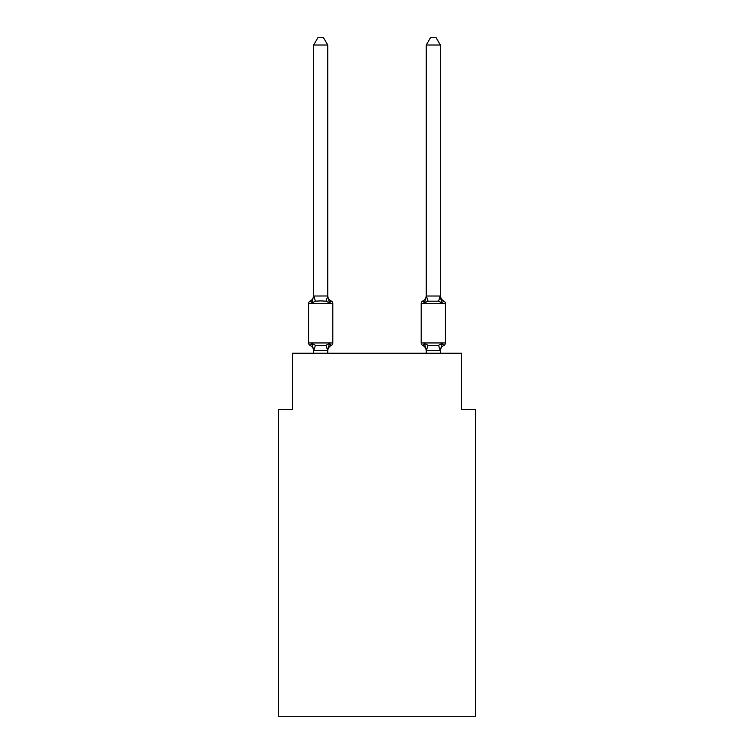<?xml version="1.0" encoding="UTF-8"?>
<svg xmlns="http://www.w3.org/2000/svg" width="754" height="754" viewBox="0 0 754 754"><rect width="100%" height="100%" fill="white"/><g stroke="black" fill="none" stroke-linecap="round" stroke-linejoin="round"><path stroke-width="1.13" d="M475.51 716.3L475.51 409.507L461.439 409.507L461.439 353.221L292.561 353.221L292.561 409.507L278.49 409.507L278.49 716.3L475.51 716.3M440.327 351.044L440.327 351.044A6.192 6.192 0 0 1 443.814 345.473A2.818 2.818 0 0 0 445.397 342.947A2.818 2.818 0 0 1 443.814 345.473L443.239 345.228L443.814 345.473A2.818 2.818 0 0 0 445.397 342.947A2.818 2.818 0 0 1 443.814 345.473A2.818 2.818 0 0 0 445.397 342.947A2.818 2.818 0 0 1 443.814 345.473A2.818 2.818 0 0 0 445.397 342.947A2.818 2.818 0 0 1 443.814 345.473A2.818 2.818 0 0 0 445.397 342.947A2.818 2.818 0 0 1 443.814 345.473L442.089 343.494L443.814 345.473A2.818 2.818 0 0 0 445.397 342.947A2.818 2.818 0 0 1 443.814 345.473L442.089 343.494L443.814 345.473A2.818 2.818 0 0 0 445.397 342.947A2.818 2.818 0 0 1 443.814 345.473L442.089 343.494L443.814 345.473A2.818 2.818 0 0 0 445.397 342.947A2.818 2.818 0 0 1 443.814 345.473L442.089 343.494L443.814 345.473A2.818 2.818 0 0 0 445.397 342.947A2.818 2.818 0 0 1 443.814 345.473A2.818 2.818 0 0 0 445.397 342.947A2.818 2.818 0 0 1 443.814 345.473A2.818 2.818 0 0 0 445.397 342.947A2.818 2.818 0 0 1 443.814 345.473A2.818 2.818 0 0 0 445.397 342.947A2.818 2.818 0 0 1 443.814 345.473L442.089 343.494L443.814 345.473L442.089 343.494L443.814 345.473L442.089 343.494L443.814 345.473L442.089 343.494L443.814 345.473L442.089 343.494L438.574 345.304L428.008 345.304L424.493 343.494L422.768 345.473A6.192 6.192 0 0 1 426.255 351.044L426.255 350.214L426.255 351.044A6.192 6.192 0 0 0 422.768 345.473A6.192 6.192 0 0 1 426.255 351.044A6.192 6.192 0 0 0 422.768 345.473A6.192 6.192 0 0 1 426.255 351.044A6.192 6.192 0 0 0 422.768 345.473L424.493 343.494L422.768 345.473A6.192 6.192 0 0 1 426.255 351.044A6.192 6.192 0 0 0 422.768 345.473A6.192 6.192 0 0 1 426.255 351.044A6.192 6.192 0 0 0 422.768 345.473A6.192 6.192 0 0 1 426.255 351.044A6.192 6.192 0 0 0 422.768 345.473L424.493 343.494L422.768 345.473A2.818 2.818 0 0 1 421.194 342.947L445.397 342.947L445.397 303.542L421.194 303.542L421.194 342.947M440.327 45.014L436.104 37.7L430.477 37.7L426.255 45.014L440.327 45.014L440.327 295.436A6.192 6.192 0 0 0 443.814 301.006L442.089 302.985L443.814 301.006L442.089 302.985L440.619 298.386L442.089 302.985L443.814 301.006L442.089 302.985L443.814 301.006L442.089 302.985L440.619 298.386L442.089 302.985L443.814 301.006L442.089 302.985L443.814 301.006L442.089 302.985L440.619 298.386L442.089 302.985L443.814 301.006L442.089 302.985L443.814 301.006L442.089 302.985L440.619 298.386L442.089 302.985L443.814 301.006L442.089 302.985L443.814 301.006L442.089 302.985L440.619 298.386L442.089 302.985L443.814 301.006L442.089 302.985L443.814 301.006L442.089 302.985L440.619 298.386L442.089 302.985L443.814 301.006A2.818 2.818 0 0 1 445.397 303.542M440.327 353.221L440.327 350.469L426.255 350.469L424.493 343.494M440.327 295.436L442.089 302.985L438.574 301.176L428.008 301.176L424.493 302.985L425.152 300.761L424.493 302.985L425.152 300.761L424.493 302.985L425.152 300.761L424.493 302.985L425.152 300.761L424.493 302.985L425.152 300.761L424.493 302.985L425.152 300.761L424.493 302.985L422.768 301.006L424.493 302.985L422.768 301.006L424.493 302.985L422.768 301.006L424.493 302.985L422.768 301.006L424.493 302.985L422.768 301.006L423.625 301.44M329.507 343.494L331.232 345.473L329.507 343.494L331.232 345.473L329.507 343.494L331.232 345.473L329.507 343.494L331.232 345.473L329.507 343.494L331.232 345.473L329.507 343.494L331.232 345.473L329.507 343.494L327.632 350.497L313.673 350.469L311.911 343.494L310.186 345.473A2.818 2.818 0 0 1 308.603 342.947A2.818 2.818 0 0 0 310.186 345.473A2.818 2.818 0 0 1 308.603 342.947A2.818 2.818 0 0 0 310.186 345.473A2.818 2.818 0 0 1 308.603 342.947A2.818 2.818 0 0 0 310.186 345.473L311.911 343.494L310.186 345.473A2.818 2.818 0 0 1 308.603 342.947A2.818 2.818 0 0 0 310.186 345.473L311.911 343.494L310.186 345.473A2.818 2.818 0 0 1 308.603 342.947A2.818 2.818 0 0 0 310.186 345.473A2.818 2.818 0 0 1 308.603 342.947A2.818 2.818 0 0 0 310.186 345.473L311.911 343.494L310.186 345.473A2.818 2.818 0 0 1 308.603 342.947A2.818 2.818 0 0 0 310.186 345.473L311.911 343.494L310.186 345.473A2.818 2.818 0 0 1 308.603 342.947A2.818 2.818 0 0 0 310.186 345.473L311.911 343.494L310.186 345.473A2.818 2.818 0 0 1 308.603 342.947A2.818 2.818 0 0 0 310.186 345.473A2.818 2.818 0 0 1 308.603 342.947A2.818 2.818 0 0 0 310.186 345.473L311.911 343.494L310.186 345.473A2.818 2.818 0 0 1 308.603 342.947A2.818 2.818 0 0 0 310.186 345.473L311.911 343.494L310.186 345.473A2.818 2.818 0 0 1 308.603 342.947A2.818 2.818 0 0 0 310.186 345.473L311.911 343.494L310.186 345.473L311.911 343.494L310.186 345.473L311.911 343.494L315.426 345.304L320.704 345.586L325.992 345.304L329.507 343.494L331.232 345.473L330.422 345.087M327.745 45.014L313.673 45.014L317.896 37.7L323.523 37.7L327.745 45.014L327.745 296.275L329.507 302.985L331.232 301.006A2.818 2.818 0 0 1 332.806 303.542A2.818 2.818 0 0 0 331.232 301.006L329.507 302.985L331.232 301.006A2.818 2.818 0 0 1 332.806 303.542A2.818 2.818 0 0 0 331.232 301.006L329.507 302.985L331.232 301.006A2.818 2.818 0 0 1 332.806 303.542A2.818 2.818 0 0 0 331.232 301.006L329.507 302.985L331.232 301.006A2.818 2.818 0 0 1 332.806 303.542A2.818 2.818 0 0 0 331.232 301.006L329.507 302.985L331.232 301.006A2.818 2.818 0 0 1 332.806 303.542A2.818 2.818 0 0 0 331.232 301.006L329.507 302.985L331.232 301.006A2.818 2.818 0 0 1 332.806 303.542A2.818 2.818 0 0 0 331.232 301.006L329.507 302.985L331.232 301.006A2.818 2.818 0 0 1 332.806 303.542A2.818 2.818 0 0 0 331.232 301.006L329.507 302.985L331.232 301.006A2.818 2.818 0 0 1 332.806 303.542A2.818 2.818 0 0 0 331.232 301.006L329.507 302.985L331.232 301.006A2.818 2.818 0 0 1 332.806 303.542A2.818 2.818 0 0 0 331.232 301.006L329.507 302.985L331.232 301.006A2.818 2.818 0 0 1 332.806 303.542A2.818 2.818 0 0 0 331.232 301.006L329.507 302.985L331.232 301.006A2.818 2.818 0 0 1 332.806 303.542A2.818 2.818 0 0 0 331.232 301.006L329.507 302.985L331.232 301.006A2.818 2.818 0 0 1 332.806 303.542A2.818 2.818 0 0 0 331.232 301.006L329.507 302.985L325.992 301.176L320.704 300.893L315.426 301.176L311.911 302.985L310.186 301.006L310.987 301.393M327.745 296.275L325.992 301.176M311.911 302.985L313.673 295.436A6.192 6.192 0 0 1 310.186 301.006L311.911 302.985L310.186 301.006A2.818 2.818 0 0 0 308.603 303.542L308.603 342.947L332.806 342.947L332.806 303.542L308.603 303.542M313.673 350.214L313.673 351.044A6.192 6.192 0 0 0 310.186 345.473M327.745 350.214L328.405 346.897L327.745 350.214M426.255 353.221L426.255 350.214M426.255 45.014L426.255 296.275L424.493 302.985L422.768 301.006A2.818 2.818 0 0 0 421.194 303.542M424.493 302.985L422.768 301.006A6.192 6.192 0 0 0 426.255 295.436M313.673 45.014L313.673 296.02L327.632 295.983M327.745 353.221L327.745 350.469M313.673 353.221L313.673 350.469M327.745 351.044A6.192 6.192 0 0 1 331.232 345.473A2.818 2.818 0 0 0 332.806 342.947M327.745 295.436A6.192 6.192 0 0 0 331.232 301.006M426.255 296.02L440.327 296.02M442.089 343.494L440.327 350.469M315.426 345.304L313.787 350.497M325.992 345.304L327.632 350.497M313.787 295.983L315.426 301.176M440.213 350.497L438.574 345.304M426.368 350.497L428.008 345.304M438.574 301.176L440.213 295.983M428.008 301.176L426.368 295.983"/></g></svg>
